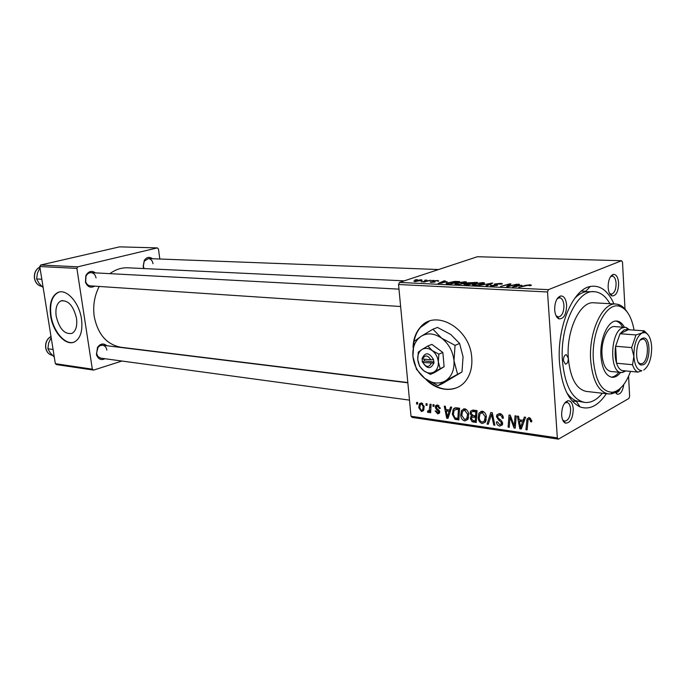 <?xml version="1.0" encoding="UTF-8"?>
<svg xmlns="http://www.w3.org/2000/svg" width="686" height="686" viewBox="0 0 686 686"><rect width="100%" height="100%" fill="white"/><g stroke="black" fill="none" stroke-linecap="round" stroke-linejoin="round"><path stroke-width="1.03" d="M56.192 316.246C59.373 328.971 64.656 334.674 72.039 333.353C75.94 330.978 77.424 325.953 76.498 318.27C73.376 305.664 68.18 299.885 60.891 300.94C56.775 303.263 55.214 308.366 56.192 316.246M50.627 315.852C52.942 332.384 66.096 346.739 74.808 341.765C80.648 338.138 82.869 330.523 81.488 318.93C79.267 302.483 66.396 288.317 57.864 292.493C51.519 296 49.109 303.787 50.627 315.852M59.236 292.065L58.293 292.39C51.947 295.898 49.529 303.675 51.047 315.731C53.242 331.115 64.861 344.998 73.573 342.28M425.5 378.946C438.337 392.872 458.78 393.104 467.372 378.44C470.87 372.627 472.328 365.767 471.754 357.878C470.339 328.122 434.924 308.297 420.141 327.514C415.639 332.779 413.281 339.416 413.049 347.442M427.489 380.301C437.325 388.988 447.349 391.363 457.562 387.427M618.626 283.009C618.403 291.524 616.225 295.838 612.092 295.94C609.845 294.963 608.533 292.125 608.148 287.434C608.156 280.342 609.871 275.995 613.284 274.409C616.277 274.254 618.052 277.127 618.626 283.009M609.545 293.359L611.217 294.174C614.39 293.419 616.019 289.792 616.105 283.301C615.719 278.893 614.424 276.492 612.229 276.089L610.471 276.75M623.806 384.486C622.656 391.372 620.427 394.596 617.1 394.167L615.239 392.435M615.659 392.195L616.285 392.375C617.889 392.435 619.252 391.089 620.367 388.345M573.256 408.847C572.904 418.477 570.263 423.236 565.324 423.108C563.24 422.044 562.023 419.42 561.654 415.244C561.714 407.252 563.815 402.416 567.965 400.727C570.932 400.693 572.699 403.394 573.256 408.847M562.657 419.926L564.655 421.213C568.471 420.501 570.46 416.479 570.623 409.156C570.246 405.143 568.994 402.888 566.876 402.39L564.638 403.119M566.619 304.987C566.379 314.291 563.849 318.921 559.021 318.879C556.578 317.781 555.137 314.831 554.691 310.029C554.665 302.415 556.612 297.733 560.539 295.983C563.918 295.786 565.941 298.787 566.619 304.987M556.037 315.714L558.301 317.018C561.98 316.237 563.858 312.327 563.935 305.304C563.48 300.717 562.023 298.196 559.579 297.75L557.152 298.77M94.719 286.156C90.621 288.309 87.542 286.997 85.467 282.212L85.827 275.686C88.408 271.184 91.615 270.241 95.448 272.874M96.057 277.941C95.405 274.769 93.75 273.002 91.084 272.642C88.837 272.642 87.139 273.843 85.99 276.244L85.69 281.68C86.565 284.201 88.125 285.599 90.355 285.865L400.624 306.522M105.018 358.735C101.065 360.553 98.218 359.215 96.469 354.722L97.472 347.425C100.379 343.532 103.483 342.966 106.802 345.727M106.887 350.1C106.339 347.279 104.898 345.65 102.557 345.204L100.147 345.598L98.064 347.262L96.503 353.29L97.944 356.566L100.773 358.161L409.482 400.118M143.734 268.56L143.16 266.417L144.274 260.44C146.693 257.044 149.419 256.478 152.472 258.742M153.029 263.716C152.429 260.611 150.886 258.905 148.399 258.588L144.257 261.16L143.331 266.134L144.12 268.578M606.355 393.695C598.226 405.778 589.446 410.177 580.03 406.892C568.54 401.267 561.697 386.475 559.493 362.525C556.698 327.599 572.75 289.26 590.26 286.482C600.096 284.836 608.002 290.65 613.979 303.924M566.73 392.632C569.5 396.645 572.604 399.372 576.026 400.821L584.806 402.442C590.972 403.025 596.803 399.964 602.317 393.232M404.234 280.848L127.768 267.806C121.465 267.557 115.505 269.504 109.889 273.654M99.213 286.456C94.428 295.82 92.764 305.862 94.239 316.58C97.858 334.382 106.784 344.612 121.019 347.279L407.818 382.548M398.549 284.51L399.466 282.426L548.423 289.655L547.531 291.979L398.549 284.51L411.008 416.265L557.341 437.891L558.455 439.143L628.899 398.455L629.637 396.302L628.573 376.288M558.455 439.143L412.209 417.422L411.008 416.265M548.423 289.655L621.55 260.714L622.502 262.146L624.997 309.052M456.053 283.044L464.911 281.757C466.617 281.886 467.072 282.186 466.274 282.658L460.666 284.133L456.396 284.373L454.99 283.507L456.053 283.044M447.246 281.775L438.165 283.464L444.176 280.848L445.248 280.9L443.585 281.603L447.246 281.775M530.252 284.75L531.436 285.29L530.295 285.702L528.992 285.685L529.926 285.367L529.343 285.067L518.71 287.323L525.425 285.385L530.252 284.75L530.321 285.702M494.726 283.995L500.326 283.378C502.109 283.455 502.684 283.695 502.066 284.115L495.944 284.03L497.47 285.359L492.042 286.079L490.499 285.342L495.901 285.479L494.254 284.21L494.726 283.995L494.786 284.819M479.18 285.427L492.728 283.069L487.129 285.805L485.971 285.753L490.782 283.404L479.18 285.427M473.752 283.875L482.712 282.572C484.496 282.709 484.968 283.026 484.127 283.515L478.554 284.982L474.215 285.23C472.448 285.093 471.968 284.793 472.757 284.313L473.752 283.875L473.863 285.205M414.944 279.914L417.268 279.614L414.944 279.914M399.466 282.426L477.387 256.736L621.55 260.714M467.698 282.838L477.345 282.366L468.186 284.904L463.787 284.21L467.552 283.421L467.698 282.838L467.766 283.652M521.866 285.23L512.528 287.022L518.179 284.236L519.371 284.296L517.801 285.042L521.892 285.539M510.204 285.719L517.004 284.184L507.837 286.799L506.594 286.739L509.501 284.296L500.583 286.456L509.741 283.85L510.976 283.91L508.112 286.345L510.23 286.113M437.505 280.505L438.766 281.003L438.114 281.277L436.785 280.728L434.392 281.02L435.061 281.955L431.297 282.375L430.105 281.895L433.878 281.946L433.012 281.277L433.458 280.917L437.505 280.505M454.732 281.397L459.68 281.56L450.522 284.055L446.68 283.833L446.26 283.164L454.732 281.397M414.661 280.728L421.213 279.759L422.233 280.291L414.79 281.594L413.838 281.071L414.661 280.728L414.738 281.594M424.48 280.351L426.812 280.051L424.48 280.351M427.104 280.891L430.851 280.24L424.205 282.006L423.151 281.955L424.54 281.586L421.11 281.817L427.138 281.226M431.52 280.677L433.869 280.377L431.52 280.677M433.038 404.594L434.075 404.74L434.006 406.395L432.952 406.249L433.038 404.594M426.075 403.642L427.104 403.788L427.044 405.435L425.989 405.289L426.075 403.642M464.654 408.77C467.106 409.611 468.444 411.514 468.684 414.481L467.981 419.155L464.756 420.981C462.244 420.098 460.898 418.143 460.709 415.124L461.558 410.46L464.654 408.77M450.539 406.995L451.697 407.15L447.992 418.391L446.706 418.203L444.271 406.138L445.325 406.284L445.951 409.568L449.57 410.074L450.539 406.995M472.8 410.039L477.044 410.622L476.247 422.499L472.071 421.693L470.39 418.752L470.699 416.822L471.599 416.008L470.082 413.384L470.51 411.197L472.8 410.039M490.807 412.5L492.239 412.698L494.88 425.2L493.74 425.037L491.485 414.327L488.269 424.24L487.06 424.068L490.807 412.5M531.736 420.698L531.71 421.83L530.527 421.83L530.561 420.75L529.223 419.06L528.074 419.746L527.114 429.89L525.922 429.719L527.028 418.889L529.189 417.594L531.736 420.698M515.032 415.819L516.215 415.982L515.237 428.167L514.011 427.987L510.024 416.994L509.278 427.301L508.103 427.129L509.038 414.996L510.255 415.167L514.268 426.143L515.032 415.819M547.531 291.979L557.341 437.891M524.336 417.097L525.622 417.268L521.274 429.042L519.842 428.836L517.373 416.136L518.556 416.299L519.182 419.763L523.195 420.321L524.336 417.097M499.64 413.555C501.955 414.01 503.198 415.562 503.37 418.211L502.238 418.194L501.809 416.333L499.682 414.987L497.762 415.81L497.993 417.86L501.132 420.381L502.632 423.253L502.409 424.891L499.82 426.083C497.83 425.654 496.673 424.308 496.347 422.062L497.453 421.83L499.742 424.651L501.38 423.991L500.986 422.01L498.919 420.449L496.493 416.702L496.775 414.91L499.64 413.555M482.241 411.171C484.745 412.029 486.117 413.958 486.348 416.968L485.311 422.156L482.284 423.528C479.72 422.627 478.348 420.655 478.168 417.594L478.931 413.083L482.241 411.171M440.318 408.324L439.297 408.496L437.608 406.138L436.502 406.524L436.639 408.041L439.717 411.746L439.443 413.186L437.745 413.881L435.147 410.94L436.167 410.931L437.702 412.809L438.688 411.789L435.987 408.847L435.327 407.218L435.627 405.786L437.557 405.066L440.318 408.324M456.524 407.81L459.594 408.23L458.865 419.969L454.972 419.249L452.306 414.198L453.232 409.233L454.895 407.87L456.524 407.81M421.453 402.862L424.197 406.592L423.459 410.674L421.47 411.549L418.769 407.664L419.498 403.78L421.453 402.862L419.498 403.78M430.045 404.191L431.091 404.328L430.645 412.715L429.599 412.56L429.702 410.837L428.21 412.509L427.481 412.106L427.772 410.828L429.153 410.657L430.045 404.191M416.651 402.356L417.663 402.493L417.603 404.131L416.574 403.985L416.651 402.356M609.923 303.701C605.627 296.146 600.387 292.133 594.222 291.67L585.295 291.79C581.668 292.639 578.152 294.809 574.748 298.29M39.788 266.528L40.663 265.01L77.767 266.811L76.883 268.389L39.788 266.528L55.352 363.7L92.336 369.171L93.588 370.097L121.945 361.033M152.309 351.335L152.772 351.181M93.588 370.097L56.586 364.6L55.352 363.7M77.767 266.811L157.308 247.903L158.44 248.915L159.829 259.016M157.308 247.903L119.604 246.857L40.663 265.01M76.883 268.389L92.336 369.171M429.179 321.271L420.569 327.351C417.234 331.192 415.056 335.908 414.035 341.499M515.306 427.292L514.011 427.987M510.804 416.591L510.024 416.994M509.346 426.469L508.103 427.129M515.443 425.517L514.268 426.143M528.726 417.568L528.537 418.083M521.729 427.815L519.842 428.836M524.807 419.463L523.195 420.321M521.369 425.183L522.655 421.693L519.456 421.247L520.623 427.601L521.369 425.183L523.032 424.291M524.31 420.81L522.655 421.693M522.106 426.795L520.623 427.601M521.609 420.098L519.456 421.247M531.753 421.17L530.527 421.83M531.667 420.149L530.561 420.75M530.69 418.271L529.223 419.06M527.182 429.024L525.922 429.719M527.997 420.012L526.651 420.732M503.31 417.645L502.238 418.194M503.25 417.268L502.221 417.8M502.812 415.819L501.809 416.333M501.346 414.13L499.682 414.987M502.495 424.668L499.82 426.083M496.836 421.804L496.347 422.062M502.538 422.627L501.5 423.168M502.049 421.453L500.986 422.01M497.659 416.102L496.493 416.702M500.54 414.387L500.566 413.769M494.735 424.523L493.74 425.037M492.479 413.821L491.485 414.327M488.586 423.279L487.06 424.068M485.482 421.89L482.284 423.528M485.791 421.315L484.839 420.844M479.248 417.045L478.168 417.594M482.464 412.492L482.884 411.326M484.359 421.093L485.225 416.745L482.275 412.586L479.934 414.018L479.282 417.885C479.42 420.046 480.389 421.461 482.207 422.113L486.177 420.166M486.263 416.222L485.225 416.745M483.827 411.814L482.275 412.586M480.955 411.274L480.903 412.106M473.906 420.758L472.071 421.693M471.496 418.194L470.39 418.752M472.731 415.45L471.599 416.008M471.213 412.826L470.082 413.384M474.172 410.76L474.232 410.237M475.227 420.955L475.475 417.26L471.942 417.251L471.479 418.854L473.349 420.681L475.227 420.955L476.393 420.364M476.641 416.676L475.475 417.26M475.57 415.87L475.835 411.857L472.697 411.489L471.428 412.235L471.179 413.572L473.237 415.545L475.57 415.87L476.736 415.287M477.002 411.283L475.835 411.857M475.012 410.339L472.697 411.489M440.283 408.024L439.297 408.496M438.86 405.546L437.608 406.138M439.537 413.023L437.745 413.881M439.657 411.326L438.688 411.789M439.417 410.657L438.526 411.077M436.956 408.393L435.987 408.847M436.416 406.704L435.327 407.218M454.938 407.861L454.715 408.513M448.31 417.414L446.706 418.203M450.951 409.413L449.57 410.074M448.009 414.713L449.107 411.386L446.226 410.983L447.383 417.019L448.009 414.713L449.433 414.027M450.522 410.7L449.107 411.386M448.644 416.402L447.383 417.019M448.438 409.919L446.226 410.983M463.547 408.83L463.504 409.508M456.893 418.306L454.972 419.249M453.335 413.701L452.306 414.198M456.627 409.079L457.03 407.878M458.368 408.067L456.353 409.208M457.862 418.443L458.42 409.456L457.039 409.268L454.081 410.305L453.377 414.43L454.938 417.825L457.862 418.443L458.994 417.885M459.551 408.907L458.42 409.456M459.268 408.187L457.039 409.268M467.801 419.455L464.756 420.981M468.169 418.76L467.08 418.126M461.764 414.601L460.709 415.124M465.039 409.996L465.408 408.967M466.763 418.563L467.595 414.275L464.696 410.168L462.51 411.411L461.798 415.407L464.671 419.583L468.521 417.688M468.598 413.778L467.595 414.275M466.231 409.413L464.696 410.168M423.519 410.588L421.47 411.549M419.755 407.21L418.769 407.664M421.41 410.494L422.61 409.911L423.185 406.575L421.547 403.925L420.398 404.526L419.781 407.818L421.41 410.494M424.137 406.138L423.185 406.575M422.687 403.394L421.547 403.925M427.061 404.791L425.989 405.289M430.679 412.054L429.599 412.56M430.774 410.331L429.702 410.837M429.024 412.123L428.21 412.509M429.599 411.103L427.481 412.106M436.888 405.049L435.824 405.546M434.032 405.743L432.952 406.249M417.628 403.505L416.574 403.985M464.336 284.69L464.285 283.987M468.135 284.553L470.999 283.755L465.159 284.15L468.161 284.896M472.071 283.464L475.149 282.606L468.495 283.018L472.097 283.815M482.747 283.009L482.712 282.572M478.236 284.733L482.824 283.541L481.778 282.872L474.798 283.961L474.103 284.261L475.115 284.922L478.253 285.024M491.33 283.755L491.27 283.001M490.833 283.995L490.782 283.404M495.669 285.067L495.609 284.278M497.427 285.385L497.384 284.87M490.987 285.985L490.919 285.153M491.159 286.011L491.09 285.093M518.222 284.844L518.179 284.236M516.652 286.259L520.374 285.522L517.124 285.367L514.217 286.765L516.669 286.568M509.569 285.205L509.501 284.296M509.818 284.973L509.741 283.85M434.41 282.135L434.324 281.114M430.594 282.323L430.542 281.706M433.509 281.492L433.458 280.917M444.219 281.337L444.176 280.848M442.17 282.735L445.797 282.04L442.873 281.912L439.786 283.224L442.187 283.009M450.496 283.704L457.511 281.8L448.361 282.769L447.675 283.524L450.531 284.055M460.366 283.884L464.979 282.692L463.976 282.057L457.065 283.121L456.327 283.447L457.296 284.073L460.392 284.167M421.298 280.668L421.213 279.759M415.519 281.371L421.033 280.308L415.69 280.771L415.03 281.046L415.536 281.612M563.438 360.604L565.436 364.163C567.305 363.786 568.265 361.805 568.325 358.221L566.319 354.653C564.458 355.031 563.498 357.012 563.438 360.604M624.44 327.256C622.348 323.398 619.792 321.331 616.791 321.057C608.311 319.856 599.65 338.678 600.945 356.171C602.094 368.888 605.781 375.928 612.015 377.283C615.016 377.523 617.88 375.919 620.598 372.472M611.157 377.137C613.876 377.008 616.448 375.396 618.883 372.301M634.078 330.112C631.617 316.872 626.858 308.966 619.801 306.393C606.45 301.24 591.16 331.235 593.373 359.996C595.517 381.305 601.896 392.058 612.512 392.246C619.87 390.909 625.881 383.963 630.545 371.383M620.624 388.07C617.451 391.535 614.142 393.481 610.694 393.918L608.302 393.918C598.432 391.732 592.558 380.533 590.672 360.313C588.537 332.264 602.454 302.2 615.934 304.035L618.3 304.447C621.627 305.45 624.56 307.937 627.098 311.881M615.934 304.035L593.802 302.8C580.124 300.974 566.096 330.575 568.325 358.221C570.28 378.149 576.266 389.211 586.273 391.406L608.302 393.918M594.222 291.67C577.2 289.466 559.63 326.459 562.46 361.076C564.938 385.901 572.39 399.681 584.806 402.442M625.915 370.929L622.365 372.532L610.9 371.503C605.892 370.414 602.925 364.789 602.008 354.611C600.979 340.642 607.899 325.593 614.716 326.57L626.189 327.488L629.525 329.786M622.725 327.136C620.847 323.672 618.583 321.648 615.925 321.057M41.829 279.262L36.641 278.928L37.387 273.294L39.994 267.772M43.184 287.708L38.991 283.267L36.641 278.928M51.176 337.623L48.603 343.069L47.883 348.754L53.071 349.448M54.288 357.054L50.164 352.784L47.883 348.754M643.528 364.703L641.144 365.038C634.524 364 635.425 341.139 642.207 338.412L643.434 338.044C650.791 336.68 650.843 361.402 643.528 364.703M638.357 362.491L640.218 363.803L642.405 363.494C648.845 360.63 649.196 338.987 642.782 339.098L640.261 340.085M621.284 372.541C609.297 372.687 610.111 332.496 622.253 327.899L625.126 327.299M631.635 347.588L615.616 346.259C614.707 352.553 615.025 358.212 616.551 363.22L632.526 364.72L633.881 356.326L631.635 347.588L636.025 334.94L620.041 333.748L628.316 329.7L627.707 329.486L624.097 329.872L620.041 333.748L615.616 346.259L616.551 363.22C617.872 367.182 619.698 369.625 622.039 370.551L624.449 370.783M636.025 334.94L641.933 333.01C636.548 336.877 633.855 344.646 633.881 356.326C634.696 365.595 637.337 370.38 641.804 370.663L637.937 372.112C635.63 371.186 633.821 368.716 632.526 364.72M622.039 370.551L637.937 372.112M643.794 370.037C649.067 365.998 651.691 358.306 651.657 346.962C651.065 338.824 648.853 334.039 645.037 332.607L641.933 333.01L644.223 330.841L647.807 334.434M628.316 329.7L644.223 330.841M422.893 362.5L434.024 363.108L433.518 359.558C429.076 352.304 425.286 351.909 422.139 358.375L422.276 361.856L422.893 362.5C426.066 367.37 428.836 367.662 431.202 363.383M422.456 361.882C426.838 369.111 430.637 369.514 433.835 363.091M438.86 354.156L432.163 350.546L427.85 346.001L431.871 344.372L442.864 352.484L438.86 354.156L438.328 361.814C437.771 357.114 435.713 353.359 432.163 350.546C428.51 348.025 425.08 347.691 421.873 349.551L418.289 352.107L417.757 359.653L419.583 366.195L423.811 370.783L430.414 374.385L434.401 372.652L444.108 366.727L442.864 352.484M427.85 346.001L421.873 349.551C418.829 351.695 417.465 355.056 417.757 359.653C418.314 364.266 420.329 367.979 423.811 370.783C427.404 373.338 430.825 373.724 434.084 371.941L444.108 366.727M430.414 374.385L434.084 371.941C437.179 369.848 438.594 366.478 438.328 361.814L440.12 368.451M445.351 380.893C451.611 376.786 454.492 370.054 453.986 360.699C452.889 351.266 448.764 343.755 441.613 338.172C434.255 333.182 427.395 332.581 421.024 336.363C415.004 340.693 412.303 347.39 412.912 356.463C414.01 365.569 417.997 372.901 424.866 378.466C431.983 383.568 438.808 384.374 445.351 380.893L461.995 371.975L442.461 383.62L437.96 385.643L445.351 380.893M457.511 373.981L453.986 360.699L455.067 345.35L441.613 338.172L432.935 329.22L437.505 327.436L450.771 334.485L459.594 343.472L463.067 356.789L461.995 371.975M455.067 345.35L459.594 343.472M432.935 329.22L421.024 336.363L413.95 341.577L412.912 356.463L416.531 369.377L424.866 378.466L437.96 385.643M433.518 359.558L430.885 359.85L422.576 358.984L422.139 358.375M430.885 359.85C427.687 354.979 424.917 354.688 422.576 358.984M424.274 359.164L424.437 360.956L433.921 361.951M424.437 360.956L422.276 361.856M513.102 422.585L512.133 423.091M511.739 419.017L510.804 419.515M515.683 422.576L514.406 423.253M500.308 419.729L498.919 420.449M493.157 417.054L492.111 417.594M476.376 420.672L473.546 422.104M476.719 415.484L473.683 417.002M475.99 410.477L473.769 411.574M438.637 409.696L437.599 410.194M458.968 418.271L456.293 419.592M430.945 407.012L429.83 407.535M489.315 284.741L489.264 284.115M496.604 285.676L496.518 284.613M507.872 286.791L507.786 285.642M508.772 285.89L508.695 284.844M434.881 282.015L434.821 281.337M39.865 267.017C35.826 269.349 34.06 273.139 34.574 278.405C35.518 282.898 37.91 285.556 41.752 286.396C37.841 285.548 35.406 282.872 34.454 278.379M50.987 336.466C47.025 338.961 45.293 342.777 45.799 347.922C46.665 352.124 48.886 354.602 52.462 355.374C48.817 354.585 46.554 352.09 45.67 347.888M610.651 294.062L612.092 295.94M615.754 392.238L617.1 394.167M564.003 421.024L565.324 423.108M557.589 316.863L559.021 318.879M563.18 421.007L564.072 421.127M609.974 294.114L610.712 294.148M556.706 316.906L557.667 316.975M85.69 281.68L85.467 282.212M96.683 354.122L96.469 354.722M576.026 400.821L580.03 406.892M572.09 400.89L576.429 401.421L572.09 400.89M581.419 291.053L585.784 291.267L581.419 291.053M585.295 291.79L590.26 286.482M144.257 261.16L144.274 260.44M97.515 348.051L97.472 347.425M85.99 276.244L85.827 275.686M557.975 297.664L558.944 297.715M610.977 276.046L611.723 276.072M565.401 402.21L566.284 402.322M558.85 297.81L560.539 295.983M566.199 402.399L567.965 400.727M611.646 276.149L613.284 274.409M420.569 327.351L420.141 327.514M58.293 292.39L57.864 292.493M62.52 300.519L60.891 300.94M527.028 418.889L529.386 417.628M499.408 414.961L501.2 414.044M501.38 423.991L502.632 423.331M496.775 414.91L499.468 413.538M478.931 413.083L482.618 411.248M484.71 420.527L486.263 419.729M470.699 416.822L473.254 415.545M470.51 411.197L472.843 410.048M437.376 406.121L438.748 405.469M438.551 412.449L439.726 411.883M435.627 405.786L437.239 405.032M453.232 409.233L456.25 407.784M461.558 410.46L464.919 408.813M467.029 418.151L468.581 417.371M422.61 409.911L424.059 409.233M429.153 410.657L430.799 409.876M468.512 283.224L468.547 283.652M472.757 284.313L472.817 285.042M474.146 284.784L474.18 285.23M482.824 283.541L482.858 284.03M490.499 285.342L490.541 285.89M491.913 285.633L491.948 286.079M494.254 284.21L494.289 284.673M446.26 283.164L446.312 283.755M454.99 283.507L455.05 284.193M456.362 283.944L456.404 284.373M421.033 280.308L421.067 280.737M619.801 306.393L618.3 304.447M612.512 392.246L610.694 393.918M39.865 266.991C35.749 269.298 33.94 273.079 34.446 278.345M398.986 289.14L91.084 272.642M148.399 258.588L438.56 269.538M64.364 340.505L65.136 340.599M99.899 344.878L407.844 382.805M45.662 347.836C45.182 342.683 46.957 338.884 50.987 336.423M640.218 363.803L641.144 365.038M639.232 363.752L640.252 363.846M627.707 329.486L626.189 327.488M624.2 370.817L622.365 372.532M642.319 339.107L643.434 338.044M641.804 370.663L641.316 371.109M645.037 332.607L644.025 331.304"/></g></svg>
